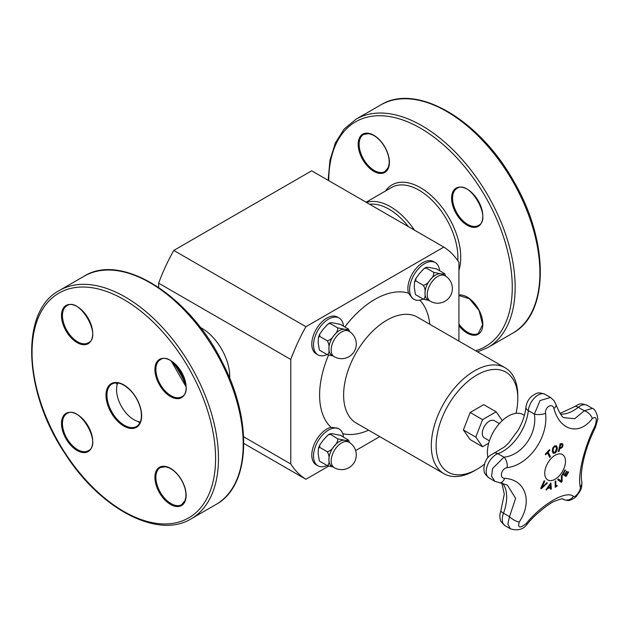 <?xml version="1.0" encoding="UTF-8"?>
<svg xmlns="http://www.w3.org/2000/svg" width="629" height="629" viewBox="0 0 629 629"><rect width="100%" height="100%" fill="white"/><g stroke="black" fill="none" stroke-linecap="round" stroke-linejoin="round"><path stroke-width="0.94" d="M488.686 443.233L482.569 446.763L475.783 437.116L482.569 419.637L496.132 411.806L502.296 420.581M489.409 440.819L484.369 437.91A9.954 5.747 -60 0 1 484.369 426.415A9.954 5.747 -60 0 1 494.323 420.667L499.363 423.576M487.97 457.535A29.555 17.062 -60 0 1 487.404 452.298A29.555 17.062 -60 0 1 500.307 422.546A29.555 17.062 -60 0 1 523.084 414.629L524.382 415.384M550.548 487.931A270.784 94.271 -165.2 0 1 547.631 488.403A271.626 221.227 127 0 1 546.412 490.062A270.784 18.689 -147.2 0 0 546.003 489.732A271.665 221.377 -53.8 0 0 550.847 482.907A271.657 130.085 52.7 0 1 551.358 488.859A270.784 181.828 170.2 0 1 550.666 489.378A271.626 128.709 -127.6 0 0 550.548 487.931L550.501 487.9A270.714 94.248 -165.2 0 1 547.584 488.379A271.555 221.172 127 0 1 546.373 490.03M550.807 482.97A271.594 130.046 52.7 0 1 551.311 488.835A270.714 181.781 170.2 0 1 550.658 489.315M550.281 484.644L550.233 484.621A271.555 221.133 127.2 0 1 548.15 487.522L548.197 487.554A270.863 94.295 14.8 0 0 550.532 487.168A271.626 128.009 -127.8 0 0 550.281 484.644A271.626 221.188 127.2 0 1 548.197 487.554M556.461 445.725L557.373 448.037L556.846 451.095L555.045 453.108L553.127 453.234L552.278 450.962L552.789 447.887L554.589 445.882L556.508 445.757L557.325 448.005L556.799 451.072L554.99 453.077L553.08 453.202M555.973 446.669L554.652 446.684L553.418 448.139L553.08 450.506L553.834 452.432L555.006 452.314L556.579 448.501L555.816 446.559M555.926 446.645L554.605 446.653L553.371 448.107L553.033 450.482L553.834 452.432M568.191 471.813A271.775 1.73 30.3 0 1 568.6 472.057A270.588 220.928 120.8 0 1 566.037 476.468A271.783 1.73 -149.7 0 0 562.444 474.321A271.233 221.455 -59.2 0 0 565.015 469.918A271.775 1.73 30.3 0 1 565.447 470.178A271.17 221.4 120.8 0 1 563.435 473.645A271.791 1.73 30.3 0 1 564.779 474.455A270.95 221.219 -59.2 0 0 566.658 471.215A271.775 1.73 30.3 0 1 567.083 471.467A270.871 221.156 120.8 0 1 565.204 474.706A271.791 1.73 30.3 0 1 566.171 475.288A270.674 220.999 -59.2 0 0 568.191 471.813A271.704 1.73 30.3 0 1 568.553 472.033A270.517 220.873 120.8 0 1 565.998 476.42M566.658 471.215A271.712 1.73 30.3 0 1 567.036 471.436A270.8 221.101 120.8 0 1 565.149 474.675A271.72 1.73 30.3 0 1 566.124 475.257L566.171 475.288M565.015 469.918A271.704 1.73 30.3 0 1 565.4 470.146A271.099 221.345 120.8 0 1 563.387 473.621A271.72 1.73 30.3 0 1 564.732 474.423L564.779 474.455M549.825 450.215A270.674 205.384 154.5 0 1 548.063 452.125A271.791 81.951 42.9 0 1 550.469 456.583A271.233 205.809 154.5 0 1 549.77 457.338A271.791 81.951 -137.1 0 0 547.364 452.888A270.674 205.384 154.5 0 1 545.571 454.791A271.767 81.943 -137.1 0 0 545.241 454.185A270.588 205.313 -25.5 0 0 549.494 449.609A271.767 81.943 42.9 0 1 549.825 450.215L549.777 450.183A270.612 205.329 154.5 0 1 548.016 452.102A271.72 81.927 42.9 0 1 550.422 456.56A271.162 205.754 154.5 0 1 549.746 457.291M549.471 449.633A271.704 81.927 42.9 0 1 549.777 450.183M547.364 452.888L547.316 452.856A270.612 205.329 154.5 0 1 545.547 454.736M562.027 475.068A271.571 145.26 56.6 0 1 562.019 481.515A270.517 205.14 154.7 0 1 561.265 482.325M558.418 478.96A271.618 13.178 32 0 1 561.359 481.146L561.406 481.169A271.681 143.947 -123.8 0 0 561.367 475.791A271.233 205.683 -25.3 0 0 562.074 475.013A271.642 145.299 56.6 0 1 562.067 481.539A270.588 205.196 154.7 0 1 561.312 482.357A271.649 10.976 -148.4 0 0 557.664 479.754A271.233 205.683 -25.3 0 0 558.418 478.952A271.689 13.178 32 0 1 561.406 481.169M559.055 451.402A271.233 82.501 -163 0 1 558.348 451.457A271.783 205.935 -94.8 0 0 560.156 443.767A270.588 82.305 17 0 0 561.493 443.657L562.766 444.019L562.971 445.812L562.114 447.565L560.345 448.493A271.02 82.43 -163 0 1 559.747 448.548A271.791 205.942 85.2 0 1 559.055 451.402L559.008 451.37A271.162 82.478 -163 0 1 558.355 451.425M562.507 443.799L562.924 445.78L562.067 447.534L560.297 448.469A270.95 82.415 -163 0 1 559.7 448.516A271.72 205.887 85.2 0 1 559.008 451.37M562.24 445.906L562.129 444.766L561.249 444.554A270.674 82.328 -163 0 1 560.667 444.601L560.612 444.569A271.72 205.887 85.2 0 1 559.904 447.644L559.959 447.675A270.95 82.415 17 0 0 560.439 447.636L561.673 447.077L562.24 445.906M562.129 444.766L561.202 444.522A270.604 82.305 -163 0 1 560.612 444.569M560.667 444.601A271.791 205.942 85.2 0 1 559.959 447.675M557.042 485.431A271.72 142.178 55.7 0 1 557.042 486.005A270.533 169.563 175.3 0 1 555.218 487.247M555.714 480.949A271.72 142.178 55.7 0 1 555.777 486.241L555.824 486.264A270.674 169.657 -4.7 0 0 557.09 485.399A271.783 142.217 55.7 0 1 557.09 486.028A270.596 169.61 175.3 0 1 555.218 487.302A271.783 142.217 -124.3 0 0 555.163 481.327A271.233 170.003 -4.7 0 0 555.761 480.918A271.791 142.217 55.7 0 1 555.824 486.264M546.845 482.702A271.162 14.247 32.1 0 1 547.309 483.041A271.571 204.323 156.1 0 1 541.255 488.67M547.356 483.072A271.642 204.378 156.1 0 1 541.255 488.741A270.588 14.215 -147.9 0 0 540.712 488.332A271.649 214.009 -85.2 0 0 544.179 480.737A271.233 14.255 32.1 0 1 544.73 481.138A271.689 214.607 95.6 0 1 541.821 487.428A271.681 205.101 -24.5 0 0 546.845 482.695A271.233 14.255 32.1 0 1 547.356 483.072L547.309 483.041M544.179 480.737A271.162 14.247 32.1 0 1 544.683 481.106A271.618 214.552 95.6 0 1 541.773 487.396L541.821 487.428M595.474 427.288A8.153 2.618 -153.4 0 0 595.482 427.264A8.153 2.618 -153.4 0 0 595.152 425.691C584.231 446.912 577.351 475.312 580.292 487.074C581.235 489.92 575.181 498.121 573.444 496.352C566.257 490.046 542.229 503.86 526.017 523.737C519.806 528.541 517.549 527.951 519.263 521.968C533.03 501.455 525.506 479.392 504.607 478.347A8.153 4.977 95.4 0 1 499.599 482.805A8.153 4.977 95.4 0 1 499.552 482.797M504.607 478.347C498.978 478.244 501.423 468.243 507.186 467.677C529.138 464.894 548.527 437.289 545.555 413.332C544.659 406.994 552.49 402.497 553.913 408.512C559.896 430.881 579.372 435.85 592.282 418.552A8.153 4.741 -141.3 0 0 584.325 410.776L574.725 418.702L564.41 417.735C562.468 417.86 559.661 413.481 555.997 404.596L553.992 400.587L550.517 397.481L540.059 400.555L534.367 414.102C537.512 433.538 522.149 455.427 503.955 457.173L492.562 468.542L491.587 476.295L494.803 481.287L507.336 485.069L515.607 498.349L509.529 516.7A8.153 2.909 32.2 0 0 519.263 521.968M555.108 455.27A14.679 8.476 -60 0 1 564.095 468.055A14.679 8.476 -60 0 1 546.121 478.433A14.679 8.476 -60 0 1 555.108 455.27M563.12 499.253C566.525 500.566 568.852 500.873 570.094 500.165C573.632 498.758 575.912 497.224 576.95 495.566C579.844 491.218 582.312 489.496 581.762 481.484L581.762 481.484C580.944 477.891 581.267 472.002 582.721 463.825C585.112 452.691 587.777 443.201 595.482 427.264L597.55 419.865C598.659 419.095 595.828 408.771 592.376 408.37L584.325 410.776L578.279 407.285A8.153 3.735 -128.6 0 0 574.277 406.821C580.142 403.559 579.852 402.937 587.093 405.32A13.932 8.043 -60 0 0 578.279 407.285A36.435 21.032 120 0 1 560.502 414.063M505.15 525.781C501.58 522.62 499.953 520.427 500.252 519.192C499.544 516.881 499.756 514.035 500.896 510.654A8.153 1.848 20.5 0 0 503.483 513.217L509.529 516.7L507.831 524.051L510.331 528.777L505.15 525.781A13.932 8.043 -60 0 1 503.483 513.217A36.435 21.032 120 0 0 502.579 483.269M510.323 528.769C517.667 531.096 523.344 529.5 527.369 523.973A8.153 1.321 -139.8 0 1 527.369 523.973A8.153 1.321 -139.8 0 1 526.017 523.737M507.186 467.677A8.153 4.246 -99.7 0 0 503.955 457.173L497.909 453.682A36.435 21.032 120 0 0 528.321 410.611A13.932 8.043 -60 0 1 534.902 397.473A13.932 8.043 -60 0 1 545.06 394.32C537.127 391.482 536.655 393.432 532 396.018C528.533 399.038 526.512 402.804 525.93 407.309A8.153 4.088 5.8 0 0 528.321 410.611L534.367 414.102A8.153 2.862 175 0 0 545.555 413.332M562.664 498.986L562.931 499.135A8.153 7.579 -55.1 0 0 573.444 496.352M553.913 408.512A8.153 4.002 -16.8 0 0 555.997 404.596M581.762 481.484A8.153 7.084 168.2 0 1 580.292 487.074M191.169 518.815L215.912 504.529A131.815 76.109 60 0 0 215.912 352.319A131.815 76.109 60 0 0 84.089 276.21C121.719 252.292 189.974 295.913 222.501 362.674C252.842 420.754 250.491 485.997 215.912 504.529L191.169 518.815A131.815 76.109 -120 0 0 191.169 366.597A131.815 76.109 -120 0 0 59.346 290.496C19.821 311.119 23.47 392.04 65.023 453.588C100.153 508.908 157.832 539.493 191.169 518.815L191.169 518.815M140.291 421.973A24.531 14.16 60 0 1 121.641 406.743A24.531 14.16 60 0 1 117.78 382.975M482.569 446.763L470.17 439.608L463.392 429.961L470.17 412.482L483.732 404.651L496.132 411.806M463.392 429.961L475.783 437.116M470.17 412.482L482.569 419.637M415.431 294.474L414.228 286.966L414.558 281.839L415.84 280.966L415.824 278.6L419.433 273.568L424.095 268.536L426.242 268.025L425.935 267.459L424.095 268.544M444.184 273.308C444.428 274.079 443.233 274.228 440.591 273.772L433.782 272.381L426.242 268.025C425.998 267.254 427.193 267.097 429.835 267.561L436.644 268.953L444.593 273.67M415.84 294.836L423.38 299.184L429.002 300.473M415.84 280.966L423.38 285.314C424.913 287.925 425.448 290.543 424.992 293.185C425.448 296.353 424.913 298.35 423.38 299.184M433.782 272.381C434.026 274.865 432.831 277.334 430.189 279.779C428.475 282.751 426.203 284.599 423.38 285.314M445.025 275.754L442.745 274.433A14.711 8.492 120 0 0 440.591 273.772A14.711 8.492 120 0 0 430.189 279.779A14.711 8.492 120 0 0 424.992 293.185A14.711 8.492 120 0 0 428.034 299.915L430.315 301.236A14.711 14.711 0 0 0 450.411 295.85A14.711 14.711 0 0 0 445.025 275.754A14.711 8.492 120 0 0 437.674 276.485A14.711 8.492 120 0 0 428.066 289.442A14.711 8.492 120 0 0 430.315 301.236M445.552 276.068L444.766 273.898M439.577 270.643A21.237 12.258 120 0 0 435.252 262.576A21.237 12.258 120 0 0 418.883 268.261A21.237 12.258 120 0 0 409.621 289.631A21.237 12.258 120 0 0 414.016 299.349A21.237 12.258 120 0 0 423.168 299.066M414.016 299.349L412.514 298.484L408.488 293.145A21.237 12.258 -60 0 1 407.891 288.632A21.237 12.258 -60 0 1 417.153 267.262A21.237 12.258 -60 0 1 433.523 261.578L435.252 262.576M319.335 349.952L318.14 342.451L318.463 337.317L319.744 336.444L319.729 334.078L323.337 329.046L328.008 324.021L330.146 323.503L329.848 322.936L328.008 324.021M348.096 328.786C348.332 329.557 347.137 329.714 344.503 329.25L337.694 327.858L330.146 323.503C329.903 322.732 331.106 322.575 333.74 323.039L340.548 324.43L348.505 329.148M319.744 350.314L327.292 354.67L332.914 355.951M319.744 336.444L327.292 340.8C328.825 343.403 329.36 346.021 328.896 348.663C329.36 351.831 328.825 353.828 327.292 354.67M337.694 327.858C337.938 330.343 336.735 332.812 334.101 335.257C332.379 338.229 330.115 340.077 327.292 340.8M348.938 331.231L346.658 329.918A14.711 8.492 120 0 0 344.503 329.25A14.711 8.492 120 0 0 334.101 335.257A14.711 8.492 120 0 0 328.896 348.663A14.711 8.492 120 0 0 331.947 355.393L334.227 356.714A14.711 14.711 0 0 0 354.324 351.328A14.711 14.711 0 0 0 348.938 331.231A14.711 8.492 120 0 0 341.578 331.963A14.711 8.492 120 0 0 331.97 344.92A14.711 8.492 120 0 0 334.227 356.714M349.465 331.546L348.67 329.376M343.481 326.121A21.237 12.258 120 0 0 339.157 318.054A21.237 12.258 120 0 0 322.795 323.738A21.237 12.258 120 0 0 313.525 345.109A21.237 12.258 120 0 0 317.92 354.835A21.237 12.258 120 0 0 327.072 354.544M317.92 354.835L316.19 353.828A21.237 12.258 -60 0 1 311.795 344.11A21.237 12.258 -60 0 1 321.065 322.74A21.237 12.258 -60 0 1 337.427 317.055L339.157 318.054M328.613 466.168L305.906 479.274A135.046 77.972 -60 0 1 290.779 463.998L290.779 359.458A135.046 77.972 -60 0 1 305.906 326.71L443.807 247.087A135.046 77.972 -60 0 1 458.934 262.372L458.934 341.115M379.767 436.628L355.629 450.568M317.92 465.79L316.19 464.792A21.237 12.258 -60 0 1 311.795 455.074A21.237 12.258 -60 0 1 331.019 427.327L337.655 428.145L339.157 429.009A21.237 12.258 120 0 0 322.795 434.702A21.237 12.258 120 0 0 313.525 456.072A21.237 12.258 120 0 0 317.92 465.79A21.237 12.258 120 0 0 327.072 465.499M484.401 464.194A57.758 33.345 -60 0 1 476.955 469.289A57.758 33.345 -60 0 1 436.117 445.709A57.758 33.345 -60 0 1 476.955 374.97A57.758 33.345 -60 0 1 517.793 398.55A57.758 33.345 -60 0 1 516.016 413.347M476.955 469.289L474.549 470.673A61.155 35.31 -60 0 1 443.972 473.7A61.155 35.31 -60 0 1 431.313 445.709A61.155 35.31 -60 0 1 458.006 384.162A61.155 35.31 -60 0 1 505.126 367.784A61.155 35.31 -60 0 1 517.793 395.775L517.793 398.55M229.671 374.782A35.916 20.733 60 0 1 229.436 377.699M200.682 327.913A35.916 20.733 60 0 1 203.332 329.164M229.664 378.257A39.344 22.715 -120 0 0 229.711 376.472A39.344 22.715 -120 0 0 229.711 376.213A39.344 22.715 -120 0 0 202.113 328.417A39.344 22.715 -120 0 0 200.321 327.434M158.65 287.406L158.65 283.176L290.779 359.458M243.635 436.785L290.779 463.998M243.808 443.421L305.906 479.274M158.65 283.176A135.046 77.972 -60 0 1 173.777 250.428L305.906 326.71M173.777 250.428L311.677 170.805L443.807 247.087M343.481 437.084A21.237 12.258 120 0 0 339.157 429.009M348.938 442.187L346.658 440.874A14.711 8.492 120 0 0 344.503 440.206A14.711 8.492 120 0 0 334.101 446.213A14.711 8.492 120 0 0 328.896 459.618A14.711 8.492 120 0 0 331.947 466.356L334.227 467.669A14.711 14.711 0 0 0 354.324 462.284A14.711 14.711 0 0 0 348.938 442.187A14.711 8.492 120 0 0 341.578 442.918A14.711 8.492 120 0 0 331.97 455.883A14.711 8.492 120 0 0 334.227 467.669M319.335 460.908L318.14 453.407L318.463 448.28L319.744 447.4L319.729 445.033L323.337 440.001L328.008 434.977L330.146 434.458C329.903 433.688 331.106 433.538 333.74 433.994L340.548 435.386L348.505 440.103M349.465 442.509L348.67 440.331M319.744 461.269L327.292 465.625L332.914 466.915M348.096 439.742C348.332 440.512 347.137 440.67 344.503 440.206L337.694 438.814C337.938 441.306 336.735 443.767 334.101 446.213C332.379 449.185 330.115 451.032 327.292 451.756C328.825 454.358 329.36 456.984 328.896 459.618C329.36 462.787 328.825 464.792 327.292 465.625M328.008 434.977L329.848 433.9L337.694 438.814M319.744 447.4L327.292 451.756M494.087 453.171A8.153 5.512 70.4 0 1 497.909 453.682A13.932 8.043 -60 0 0 487.349 465.625A13.932 8.043 -60 0 0 489.087 477.985C482.569 472.45 484.503 471.019 483.819 468.235L484.762 463.062C486.932 459.084 486.673 456.866 494.087 453.171L504.411 446.967L508.672 442.973L518.139 430.212C522.534 422.366 525.136 414.739 525.93 407.309M592.282 418.552C596.323 416.021 597.283 418.395 595.152 425.691M188.708 517.879A129.778 74.93 60 0 1 35.177 381.732A129.778 74.93 60 0 1 147.563 316.843A129.778 74.93 60 0 1 188.708 517.879M66.061 330.948A22.086 12.753 -120 0 0 92.188 337.946A22.086 12.753 -120 0 0 73.058 304.821A22.086 12.753 -120 0 0 66.061 330.948M159.491 359.387A22.086 12.753 -120 0 0 166.488 393.597A22.086 12.753 -120 0 0 185.61 382.558A22.086 12.753 -120 0 0 159.491 359.387M181.569 480.021A22.086 12.753 -120 0 0 155.449 473.024A22.086 12.753 -120 0 0 174.571 506.148A22.086 12.753 -120 0 0 181.569 480.021M136.422 427.319A25.207 14.553 -120 0 0 128.426 388.266A25.207 14.553 -120 0 0 106.6 400.87A25.207 14.553 -120 0 0 136.422 427.319M88.146 451.583A22.086 12.753 -120 0 0 81.141 417.373A22.086 12.753 -120 0 0 62.019 428.412A22.086 12.753 -120 0 0 88.146 451.583M172.346 361.872A56.94 32.873 60 0 1 185.854 385.262M185.634 383.541A54.904 31.694 -120 0 0 173.73 362.917M116.373 382.872A54.904 31.694 -120 0 0 116.742 384.201M138.71 422.256A54.904 31.694 -120 0 0 139.677 423.231M88.28 450.718L88.28 450.718A21.402 12.36 60 0 1 66.878 438.358A21.402 12.36 60 0 1 66.878 413.646C79.38 404.376 102.558 444.522 88.28 450.718L88.28 450.718M66.878 330.477A21.402 12.36 60 0 1 66.878 305.765C79.38 296.495 102.558 336.641 88.28 342.836A21.402 12.36 60 0 1 66.878 330.477M181.71 504.655A21.402 12.36 60 0 1 160.309 492.295A21.402 12.36 60 0 1 160.309 467.583L165.372 466.734L168.942 467.795C173.746 470.036 177.921 474.132 181.459 480.084C184.84 486.131 186.302 491.792 185.846 497.075L184.981 500.692L181.71 504.655M160.309 359.702L160.309 359.702C172.81 350.432 195.989 390.585 181.71 396.773A21.402 12.36 60 0 1 160.309 384.413A21.402 12.36 60 0 1 160.309 359.702M136.564 426.454L136.564 426.454A24.531 14.16 60 0 1 112.033 412.286A24.531 14.16 60 0 1 112.033 383.965C117.505 381.3 123.921 383.745 131.288 391.317C136.202 396.93 139.394 403.197 140.88 410.116C142.256 418.316 140.817 423.765 136.564 426.454L136.564 426.454M512.596 333.236C549.62 313.651 549.211 240.789 513.343 180.594C479.149 119.431 416.249 82.651 380.773 104.917A131.815 76.109 60 0 1 512.596 181.026A131.815 76.109 60 0 1 512.596 333.236L487.852 347.522A131.815 76.109 -120 0 0 487.852 195.312A131.815 76.109 -120 0 0 356.03 119.203L344.134 129.071L335.336 142.948L329.95 160.253L328.134 180.311M328.731 180.657A129.778 74.93 60 0 1 385.608 116.043A129.778 74.93 60 0 1 485.391 196.728A129.778 74.93 60 0 1 475.61 350.738M458.934 270.226A56.94 32.873 -120 0 0 448.972 217.76A56.94 32.873 -120 0 0 385.498 191.012M458.934 325.618A22.086 12.753 -120 0 0 479.054 333.692A22.086 12.753 -120 0 0 479.054 310.191A22.086 12.753 -120 0 0 458.934 295.04M478.252 226.354A22.086 12.753 -120 0 0 471.255 192.144A22.086 12.753 -120 0 0 452.133 203.183A22.086 12.753 -120 0 0 478.252 226.354M384.83 146.911A22.086 12.753 -120 0 0 358.703 139.913A22.086 12.753 -120 0 0 377.825 173.038A22.086 12.753 -120 0 0 384.83 146.911M366.086 202.216L391.608 187.481A54.904 31.694 60 0 1 446.511 219.183A54.904 31.694 60 0 1 457.778 260.626M414.472 230.151A54.904 31.694 -120 0 0 366.471 202.444M369.64 204.268A52.86 30.522 60 0 1 408.425 226.66M384.972 171.544A21.402 12.36 60 0 1 363.562 159.184A21.402 12.36 60 0 1 363.562 134.472L368.633 133.623L372.195 134.685C376.999 136.925 381.174 141.022 384.72 146.974C388.101 153.02 389.555 158.681 389.099 163.965L388.235 167.581L384.972 171.544M478.394 225.481L478.394 225.481A21.402 12.36 60 0 1 456.992 213.129A21.402 12.36 60 0 1 456.992 188.409C469.493 179.139 492.672 219.293 478.394 225.481L478.394 225.481M458.934 295.544L469.383 298.712L479.07 310.498L482.616 324.619L478.394 333.362A21.402 12.36 60 0 1 458.934 324.029M368.602 430.189A78.138 45.115 -60 0 1 342.766 433.648M331.019 427.327A78.138 45.115 -60 0 1 328.519 355.181M344.865 326.923A78.138 45.115 -60 0 1 408.488 293.145M419.834 300.159A78.138 45.115 -60 0 1 429.756 324.265M443.972 473.7L356.289 423.081A61.155 35.31 -60 0 1 343.623 395.083A61.155 35.31 -60 0 1 367.745 336.381A61.155 35.31 -60 0 1 413.19 315.31A61.155 35.31 -60 0 1 417.444 317.158L505.126 367.784M560.022 413.395L574.277 406.821M500.896 510.654L504.293 494.135L501.895 483.127M592.376 408.37L587.093 405.32M550.517 397.473L545.06 394.32M527.361 523.973C534.241 515.033 549.66 502.83 554.77 501.156C560.604 499.001 563.277 498.286 562.774 499.009M494.803 481.287L489.087 477.985M59.346 290.496L84.089 276.21M185.932 386.536L171.285 361.164M380.773 104.917L356.03 119.203M477.584 351.878L487.852 347.522M414.558 281.839L415.824 278.6M318.463 337.317L319.729 334.078M318.463 448.28L319.729 445.041"/></g></svg>

